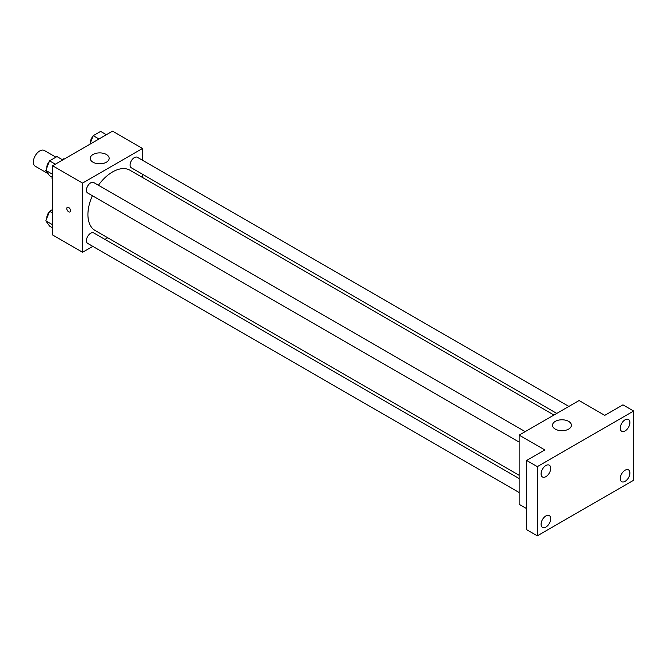 <?xml version="1.0" encoding="UTF-8"?>
<svg xmlns="http://www.w3.org/2000/svg" width="667" height="667" viewBox="0 0 667 667"><rect width="100%" height="100%" fill="white"/><g stroke="black" fill="none" stroke-linecap="round" stroke-linejoin="round"><path stroke-width="1" d="M55.911 157.195L44.314 150.492A9.08 5.244 120 0 0 37.31 152.926A9.08 5.244 120 0 0 33.35 162.064A9.08 5.244 120 0 0 35.234 166.216L48.116 173.662M62.206 159.613L63.532 158.846A11.723 6.77 120 0 1 64.274 159.038M52.61 179.006L52.076 178.698A11.723 6.77 120 0 0 52.61 179.231M52.076 178.698L52.076 177.155M64.074 159.155L63.532 158.846M92.788 246.365L82.575 252.259L52.61 234.959L52.61 165.766L112.531 131.174L142.496 148.474L142.496 160.263M107.687 237.76L104.894 239.378M92.371 195.714A34.809 20.093 120 0 0 87.919 214.574A34.809 20.093 120 0 0 95.131 230.507L519.151 475.313M553.96 415.032L129.94 170.227A34.809 20.093 120 0 0 98.424 185.226M142.496 174.245L142.496 177.472M82.575 252.259L82.575 183.066L142.496 148.474M568.868 406.428L137.394 157.312A6.053 3.493 120 0 0 132.725 158.938A6.053 3.493 120 0 0 130.082 165.032A6.053 3.493 120 0 0 131.341 167.801L556.762 413.415M519.151 478.547L93.73 232.933A6.053 3.493 120 0 0 89.07 234.559A6.053 3.493 120 0 0 86.427 240.645A6.053 3.493 120 0 0 87.677 243.422L519.151 492.529M519.151 442.113L87.677 193.005A6.053 3.493 -60 0 1 87.677 186.018A6.053 3.493 -60 0 1 93.73 182.525L525.204 431.632M82.575 183.066L52.61 165.766M93.005 162.214A9.455 5.461 180 0 1 90.237 158.354A9.455 5.461 180 0 1 99.691 152.893A9.455 5.461 180 0 1 109.155 158.354A9.455 5.461 180 0 1 103.31 163.398A9.455 5.461 180 0 1 93.005 162.214M70.535 210.714A2.651 1.526 60 0 1 69.985 211.923A2.651 1.526 60 0 1 67.334 210.397A2.651 1.526 60 0 1 67.334 207.337A2.651 1.526 60 0 1 69.376 208.046A2.651 1.526 60 0 1 70.535 210.714M69.985 211.923A2.651 1.526 60 0 1 67.342 210.397A2.651 1.526 60 0 1 67.342 207.337M526.647 508.646L519.151 504.319L519.151 435.126L579.081 400.534L604.761 415.358L622.953 404.852L633.65 411.03L633.65 480.223L537.344 535.826L526.647 529.648L526.647 460.455L544.839 449.95L519.151 435.126M537.344 535.826L537.344 466.633L526.647 460.455M537.344 466.633L633.65 411.03M555.269 429.106A9.455 5.461 180 0 1 552.501 425.238A9.455 5.461 180 0 1 561.956 419.785A9.455 5.461 180 0 1 571.411 425.238A9.455 5.461 180 0 1 565.574 430.29A9.455 5.461 180 0 1 555.269 429.106M625.087 430.932A6.812 3.935 -60 0 1 621.686 431.266A6.812 3.935 -60 0 1 620.635 425.804A6.812 3.935 -60 0 1 625.087 419.801A6.812 3.935 -60 0 1 628.497 419.46A6.812 3.935 -60 0 1 629.54 424.921A6.812 3.935 -60 0 1 625.087 430.932M545.906 476.647A6.812 3.935 -60 0 1 542.496 476.98A6.812 3.935 -60 0 1 541.454 471.519A6.812 3.935 -60 0 1 545.906 465.516A6.812 3.935 -60 0 1 549.316 465.182A6.812 3.935 -60 0 1 550.358 470.644A6.812 3.935 -60 0 1 545.906 476.647M545.906 527.055A6.812 3.935 -60 0 1 542.496 527.397A6.812 3.935 -60 0 1 541.454 521.936A6.812 3.935 -60 0 1 545.906 515.924A6.812 3.935 -60 0 1 549.316 515.591A6.812 3.935 -60 0 1 550.358 521.052A6.812 3.935 -60 0 1 545.906 527.055M625.087 481.341A6.812 3.935 -60 0 1 621.686 481.682A6.812 3.935 -60 0 1 620.635 476.221A6.812 3.935 -60 0 1 625.087 470.21A6.812 3.935 -60 0 1 628.497 469.876A6.812 3.935 -60 0 1 629.54 475.338A6.812 3.935 -60 0 1 625.087 481.341M52.61 177.464L49.55 175.696L45.84 170.418L49.55 160.864L56.962 156.587L62.74 159.922M52.61 174.329L45.84 170.418M55.328 164.207L49.55 160.864M49.316 161.456A6.053 3.493 120 0 0 46.832 167.375A6.053 3.493 120 0 0 46.848 167.817M89.87 144.255L93.205 135.659L100.617 131.382L106.395 134.717M98.983 138.994L93.205 135.659M92.98 136.251A6.053 3.493 120 0 0 90.487 142.171A6.053 3.493 120 0 0 90.512 142.613M52.61 227.872L49.55 226.105L45.84 220.835L49.55 211.281L52.61 209.513M52.61 224.746L45.84 220.835M52.61 213.048L49.55 211.281M49.316 211.864A6.053 3.493 120 0 0 46.832 217.792A6.053 3.493 120 0 0 46.848 218.226"/></g></svg>
